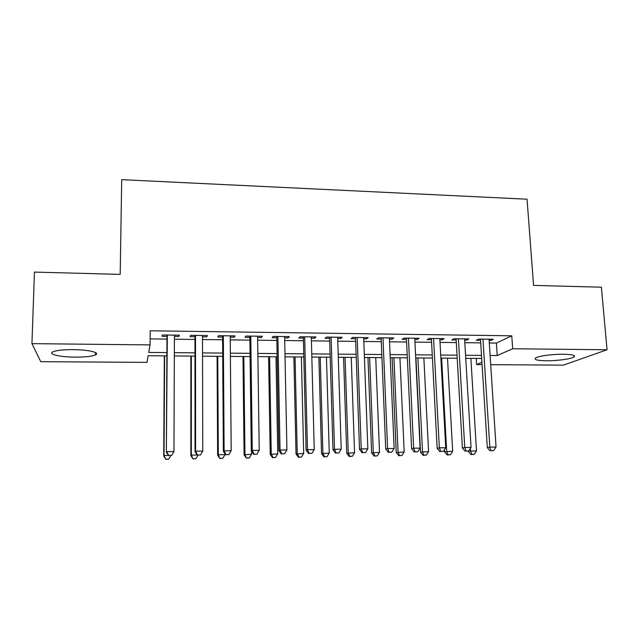 <?xml version="1.0" encoding="UTF-8"?>
<svg xmlns="http://www.w3.org/2000/svg" width="639" height="639" viewBox="0 0 639 639"><rect width="100%" height="100%" fill="white"/><g stroke="black" fill="none" stroke-linecap="round" stroke-linejoin="round"><path stroke-width="0.96" d="M73.245 349.629C88.589 349.693 100.603 352.672 95.443 354.893C91.832 356.386 85.099 357.129 75.234 357.137C60.393 357.113 47.486 354.198 52.861 351.849C56.48 350.364 63.277 349.621 73.245 349.629M563.55 354.238C572.4 354.445 575.875 355.372 573.982 357.001C571.194 358.99 556.793 360.907 546.193 360.771C537.255 360.588 533.733 359.653 535.634 357.976C538.31 356.051 552.767 354.078 563.55 354.238M166.875 355.883L148.144 355.731L146.97 362.385L40.752 361.682L31.95 343.638L34.45 272.094L120.196 274.379L121.706 179.655L527.047 199.208L533.557 285.393L601.387 287.199L607.05 349.765L563.35 365.149L490.704 364.669M482.07 364.613L476.646 364.573L481.926 362.257M476.271 358.407L476.646 364.573M174.407 336.457L178.92 336.513L179.351 335.179L162.362 334.964L162.05 336.298L166.987 336.362M202.499 336.809L206.748 336.865L207.379 335.547L190.606 335.323L190.095 336.657L194.967 336.713M230.24 337.16L234.225 337.208L235.04 335.906L218.482 335.691L217.779 337.001L222.588 337.065M257.621 337.512L261.343 337.552L262.349 336.258L246.007 336.042L245.112 337.352L249.865 337.408M284.651 337.847L288.133 337.895L289.315 336.609L273.18 336.394L272.102 337.696L276.791 337.751M311.337 338.191L314.58 338.231L315.938 336.953L300.01 336.745L298.748 338.031L303.381 338.087M337.696 338.518L340.691 338.558L342.232 337.296L326.497 337.088L325.059 338.358L329.636 338.422M363.719 338.854L366.49 338.886L368.192 337.632L352.656 337.424L351.051 338.694L355.564 338.75M389.423 339.173L391.971 339.205L393.832 337.959L378.488 337.759L376.714 339.013L381.179 339.069M414.815 339.501L417.131 339.525L419.16 338.287L404 338.095L402.067 339.333L406.476 339.389M439.888 339.812L441.996 339.844L444.177 338.614L429.2 338.422L427.116 339.652L431.461 339.708M464.657 340.132L466.55 340.156L468.882 338.934L454.097 338.742L451.853 339.964L456.15 340.02M489.29 342.991L496.399 343.079L511.767 335.81L150.189 330.786L150.061 344.9L148.727 352.432L166.891 352.592M150.117 338.91L166.971 339.117M174.391 339.205L194.967 339.453M202.507 339.541L222.604 339.78M230.256 339.876L249.897 340.108M257.653 340.204L276.839 340.435M284.706 340.531L303.445 340.755M311.409 340.851L329.716 341.074M337.775 341.17L355.659 341.386M363.823 341.482L381.283 341.689M389.534 341.793L406.596 341.993M414.935 342.097L431.597 342.296M440.023 342.4L456.302 342.592M464.809 342.696L480.704 342.887M489.131 340.435L490.816 340.459L493.3 339.253L478.683 339.061L476.295 340.275L480.544 340.331M31.95 343.638L150.061 344.9M511.767 335.81L512.678 348.758L607.05 349.765M490.105 355.476L497.23 355.54L512.678 348.758M174.343 352.664L194.975 352.848M202.539 352.912L222.699 353.095M230.367 353.159L250.065 353.335M257.844 353.407L277.078 353.575M284.97 353.647L303.757 353.814M311.752 353.886L330.107 354.046M338.191 354.118L356.123 354.286M364.302 354.357L381.818 354.509M390.094 354.581L407.195 354.741M415.558 354.813L432.26 354.964M440.71 355.036L457.029 355.18M465.559 355.26L481.494 355.404M481.686 358.455L465.743 358.327M457.204 358.255L440.878 358.12M432.427 358.056L415.709 357.912M407.339 357.848L390.221 357.704M381.946 357.64L364.422 357.497M356.235 357.433L338.295 357.281M330.203 357.217L311.832 357.065M303.837 357.001L285.034 356.85M277.142 356.786L257.892 356.626M250.105 356.562L230.399 356.402M222.715 356.338L202.547 356.179M194.975 356.115L174.327 355.947M496.399 343.079L497.23 355.54M490.736 339.221L490.816 340.459M466.478 338.902L466.55 340.156M441.924 338.582L441.996 339.844M417.067 338.263L417.131 339.525M391.915 337.935L391.971 339.205M366.443 337.608L366.49 338.886M340.651 337.272L340.691 338.558M314.54 336.937L314.58 338.231M288.101 336.593L288.133 337.895M261.327 336.242L261.343 337.552M234.209 335.89L234.225 337.208M206.74 335.539L206.748 336.865M178.92 335.171L178.92 336.513M480.464 339.085L487.309 447.635L489.825 447.124L482.956 339.117M491.151 450.719L493.643 450.687L491.151 450.719L489.825 447.124L496.048 447.044L489.051 339.197M487.309 447.635L490.137 450.91M493.643 450.687L496.048 447.044M468.275 451.126L476.494 450.91L470.871 358.367M470.408 448.362L470.568 450.998L471.854 454.393L470.943 454.569L474.226 454.361L471.854 454.393M476.494 450.91L474.226 454.361M470.943 454.569L468.299 451.454M456.078 338.766L462.38 447.987L464.753 447.476L458.419 338.798M466.127 451.094L468.643 451.054L466.127 451.094L464.753 447.476L471.047 447.388L464.585 338.878M462.38 447.987L465.176 451.286M468.643 451.054L471.047 447.388M431.397 338.446L437.148 448.338L439.352 447.827L433.577 338.478M440.79 451.461L443.338 451.43L440.79 451.461L439.352 447.827L445.734 447.739L439.816 338.558M437.148 448.338L439.904 451.661M443.338 451.43L445.734 447.739M406.412 338.127L411.596 448.698L413.641 448.187L408.433 338.151M415.126 451.845L417.714 451.805L415.126 451.845L413.641 448.187L420.103 448.099L414.751 338.231M411.596 448.698L414.304 452.037M417.714 451.805L420.103 448.099M381.124 337.799L385.724 449.057L387.601 448.546L382.977 337.823M389.143 452.228L391.755 452.188L389.143 452.228L387.601 448.546L394.143 448.458L389.367 337.903M385.724 449.057L388.392 452.42M391.755 452.188L394.143 448.458M444.44 449.728L444.552 451.805L452.676 451.262L447.5 358.175M441.613 358.128L446.685 451.35L448.019 454.768L447.164 454.944L450.415 454.728L448.019 454.768M452.676 451.262L450.415 454.728M447.164 454.944L444.552 451.805M415.941 357.92L420.534 452.164L428.585 451.613L423.857 357.984M417.906 357.936L422.515 451.709L423.905 455.144L423.106 455.319L426.325 455.104L423.905 455.144M428.585 451.613L426.325 455.104M423.106 455.319L420.534 452.164M392.098 357.72L396.228 452.524L404.199 451.981L399.934 357.784M393.912 357.736L398.057 452.069L399.495 455.527L398.76 455.703L401.947 455.487L399.495 455.527M404.199 451.981L401.947 455.487M398.76 455.703L396.228 452.524M367.976 357.528L371.626 452.891L379.526 452.34L375.732 357.592M369.638 357.536L373.304 452.436L374.797 455.911L374.119 456.086L377.282 455.871L374.797 455.911M379.526 452.34L377.282 455.871M374.119 456.086L371.626 452.891M355.524 337.464L359.525 449.425L361.227 448.913L357.201 337.488M362.824 452.62L365.476 452.58L362.824 452.62L361.227 448.913L367.848 448.818L363.671 337.568M359.525 449.425L362.145 452.811M365.476 452.58L367.848 448.818M343.566 357.329L346.729 453.259L354.549 452.708L351.242 357.393M345.076 357.337L348.255 452.803L349.797 456.302L349.182 456.478L352.313 456.262L349.797 456.302M354.549 452.708L352.313 456.262M349.182 456.478L346.729 453.259M329.596 337.128L332.983 449.792L334.509 449.281L331.098 337.144M336.17 453.011L338.854 452.971L336.17 453.011L334.509 449.281L341.218 449.193L337.656 337.232M332.983 449.792L335.555 453.203M338.854 452.971L341.218 449.193M318.869 357.121L321.537 453.634L329.269 453.083L326.457 357.185M320.219 357.137L322.903 453.179L324.492 456.701L323.941 456.869L327.04 456.661L324.492 456.701M329.269 453.083L327.04 456.661M323.941 456.869L321.537 453.634M303.349 336.785L306.105 450.175L307.447 449.656L304.667 336.809M309.172 453.41L311.888 453.37L309.172 453.41L307.447 449.656L314.244 449.568L311.305 336.889M306.105 450.175L308.629 453.602M311.888 453.37L314.244 449.568M293.876 356.921L296.033 454.017L303.677 453.458L301.384 356.985M295.066 356.929L297.231 453.554L298.884 457.101L298.397 457.268L301.456 457.061L298.884 457.101M303.677 453.458L301.456 457.061M298.397 457.268L296.033 454.017M276.767 336.441L278.884 450.551L280.034 450.04L277.901 336.457M281.823 453.818L284.571 453.778L281.823 453.818L280.034 450.04L286.919 449.944L284.619 336.545M278.884 450.551L281.352 454.009M284.571 453.778L286.919 449.944M268.588 356.714L270.217 454.401L277.773 453.842L276 356.778M269.61 356.722L271.248 453.938L272.957 457.5L272.534 457.676L275.561 457.46L272.957 457.5M277.773 453.842L275.561 457.46M272.534 457.676L270.217 454.401M249.841 336.098L251.295 450.942L252.261 450.423L250.792 336.106M254.106 454.225L256.894 454.185L254.106 454.225L252.261 450.423L259.234 450.327L257.597 336.194M251.295 450.942L253.715 454.417M256.894 454.185L259.234 450.327M242.996 356.506L244.082 454.784L251.55 454.233L251.51 451.246M243.834 356.514L244.945 454.329L246.358 458.083L249.346 457.875L246.702 457.915M251.55 454.233L249.346 457.875M246.358 458.083L244.082 454.784M222.58 335.739L223.354 451.334L224.113 450.814L223.331 335.755M226.03 454.641L228.858 454.601L226.03 454.641L224.113 450.814L231.19 450.719L230.224 335.842M223.354 451.334L225.719 454.832M228.858 454.601L231.19 450.719M217.084 356.29L217.627 455.184L218.306 454.72L225 454.625L224.992 453.754M217.755 356.298L218.306 454.72L219.848 458.498L222.803 458.283L220.128 458.331M225 454.625L222.803 458.283M219.848 458.498L217.627 455.184M194.967 335.379L195.039 451.725L195.598 451.214L195.51 335.387M197.587 455.064L200.446 455.016L197.587 455.064L195.598 451.214L202.763 451.11L202.499 335.483M195.039 451.725L197.355 455.256M200.446 455.016L202.763 451.11M190.861 356.083L190.837 455.583L191.341 455.12L197.211 455.032M191.349 356.083L191.341 455.12L193.01 458.922L195.925 458.706L193.218 458.746M197.978 455.248L195.925 458.706M193.01 458.922L190.837 455.583M166.987 335.02L166.348 452.124L167.33 335.028M168.752 455.487L171.651 455.447L168.752 455.487L166.699 451.613L173.96 451.517L174.407 335.116M166.348 452.124L168.608 455.679M171.651 455.447L173.96 451.517M164.319 355.867L163.712 455.982L164.031 455.527L168.464 455.463M164.622 355.867L164.031 455.527L165.836 459.345L168.712 459.129L165.972 459.177M170.757 455.647L168.712 459.129M165.836 459.345L163.712 455.982M95.443 354.893L95.499 352.576M573.982 357.001L573.854 355.436"/></g></svg>
